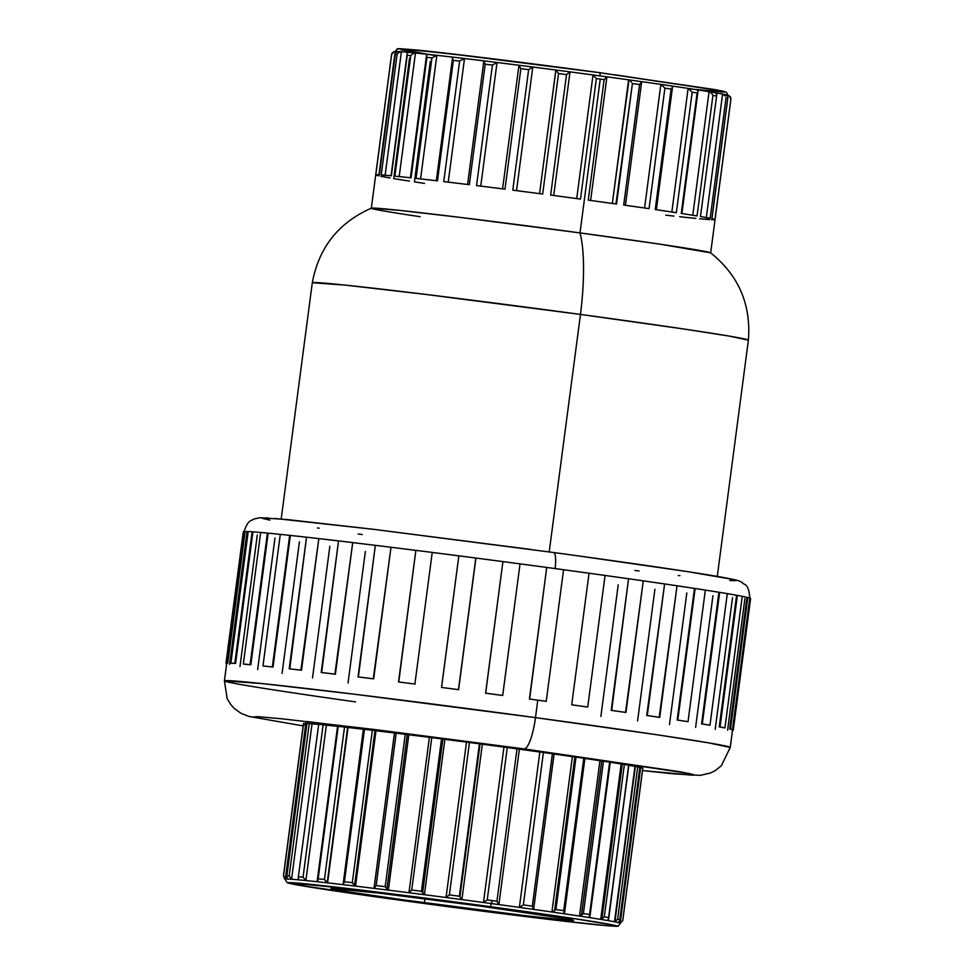 <?xml version="1.0" encoding="UTF-8"?>
<svg xmlns="http://www.w3.org/2000/svg" width="975" height="975" viewBox="0 0 975 975"><rect width="100%" height="100%" fill="white"/><g stroke="black" fill="none" stroke-linecap="round" stroke-linejoin="round"><path stroke-width="1.46" d="M617.638 919.23L637.711 766.813L635.359 766.472L614.92 921.68L617.638 919.23A171.137 2.864 7.5 0 1 619.795 919.681L639.856 767.264A171.137 2.864 -172.5 0 0 637.711 766.813A171.137 2.864 7.5 0 1 639.856 767.264L619.795 919.681A171.137 2.864 -172.5 0 0 617.638 919.23L614.92 921.68L635.359 766.472L637.711 766.813L617.638 919.23M608.68 918.901L628.643 765.168A171.137 2.864 -172.5 0 0 624.378 764.461A171.137 2.864 7.5 0 1 628.643 765.168L608.705 918.487L607.474 920.522L608.583 919.328L608.583 917.585A171.137 2.864 -172.5 0 0 604.305 916.866L600.71 919.388L601.892 918.962L622.282 764.156L621.16 764.01A169.053 2.827 -172.5 0 0 609.728 762.182A169.053 2.827 7.5 0 1 621.16 764.01L600.71 919.388A169.053 2.827 7.5 0 1 607.474 920.522A169.053 2.827 7.5 0 1 614.494 921.789A169.053 2.827 -172.5 0 0 607.474 920.522A169.053 2.827 -172.5 0 0 600.71 919.388A169.053 2.827 -172.5 0 0 589.278 917.56A169.053 2.827 7.5 0 1 600.71 919.388L621.16 764.01L624.378 764.461L604.305 916.866L624.378 764.461L622.282 764.156L601.892 918.962L604.305 916.866A171.137 2.864 7.5 0 1 608.583 917.585L628.851 765.229M589.948 916.512L610.265 762.231L609.643 762.109A171.137 2.864 -172.5 0 0 603.464 761.17A171.137 2.864 7.5 0 1 609.643 762.109L589.57 914.526L589.96 916.317L589.278 917.56L589.57 914.526A171.137 2.864 -172.5 0 0 583.391 913.575L579.491 916.061L581.441 915.22L601.758 760.927L599.954 760.683A169.053 2.827 -172.5 0 0 584.683 758.416A169.053 2.827 7.5 0 1 599.954 760.683L579.491 916.061A169.053 2.827 7.5 0 1 589.278 917.56A169.053 2.827 -172.5 0 0 579.491 916.061A169.053 2.827 -172.5 0 0 564.232 913.794A169.053 2.827 7.5 0 1 579.491 916.061L599.954 760.683L603.464 761.17L583.391 913.575L603.464 761.17L601.758 760.927L581.441 915.22L583.391 913.575A171.137 2.864 7.5 0 1 589.57 914.526L609.728 762.182M555.945 909.517L576.018 757.1L574.823 756.941L554.592 910.626L555.945 909.517A171.137 2.864 7.5 0 1 563.721 910.65L583.793 758.233L584.89 758.428L583.793 758.233A171.137 2.864 -172.5 0 0 576.018 757.1A171.137 2.864 7.5 0 1 583.793 758.233L563.721 910.65A171.137 2.864 -172.5 0 0 555.945 909.517L554.592 910.626L574.823 756.941L576.018 757.1L555.945 909.517M523.343 904.885L543.404 752.481L523.343 904.885A171.137 2.864 7.5 0 1 532.326 906.153L552.386 753.736L554.044 754.016A169.053 2.827 7.5 0 1 572.374 756.624A169.053 2.827 -172.5 0 0 554.044 754.016L552.386 753.736A171.137 2.864 -172.5 0 0 543.404 752.481A171.137 2.864 7.5 0 1 552.386 753.736L532.326 906.153A171.137 2.864 -172.5 0 0 523.343 904.885L543.404 752.481L523.343 904.885M338.069 726.399A169.053 2.827 -172.5 0 0 326.357 725.168A169.053 2.827 7.5 0 1 338.069 726.399L338.215 726.351A171.137 2.864 7.5 0 1 344.516 727.045L348.038 727.496A169.053 2.827 7.5 0 1 363.529 729.276A169.053 2.827 -172.5 0 0 348.038 727.496L327.576 882.875A169.053 2.827 7.5 0 1 343.078 884.654L344.419 881.753L364.479 729.349L344.419 881.753A171.137 2.864 7.5 0 1 352.292 882.68L372.352 730.275A171.137 2.864 -172.5 0 0 364.479 729.349L363.346 729.239L364.479 729.349A171.137 2.864 7.5 0 1 372.352 730.275L375.997 730.75L355.534 886.129A169.053 2.827 7.5 0 1 374.034 888.371L376.143 885.568L396.203 733.163L376.143 885.568A171.137 2.864 7.5 0 1 385.186 886.689L405.247 734.285A171.137 2.864 -172.5 0 0 396.203 733.163L394.497 732.993A169.053 2.827 -172.5 0 0 375.997 730.75A169.053 2.827 7.5 0 1 394.497 732.993L396.203 733.163A171.137 2.864 7.5 0 1 405.247 734.285L408.817 734.76A169.053 2.827 7.5 0 1 429.402 737.356A169.053 2.827 -172.5 0 0 408.817 734.76L388.367 890.138A169.053 2.827 7.5 0 1 408.952 892.734L429.402 737.356L431.791 737.624A171.137 2.864 7.5 0 1 441.553 738.867L444.868 739.33A169.053 2.827 7.5 0 1 466.501 742.133A169.053 2.827 -172.5 0 0 444.868 739.33L424.418 894.709A169.053 2.827 7.5 0 1 446.05 897.512L466.501 742.133L469.438 742.487A171.137 2.864 7.5 0 1 479.444 743.803L482.345 744.23A169.053 2.827 7.5 0 1 503.941 747.106A169.053 2.827 -172.5 0 0 482.345 744.23L461.894 899.608A169.053 2.827 7.5 0 1 483.478 902.497L503.941 747.106L507.28 747.533L487.22 899.937A171.137 2.864 7.5 0 1 492.095 900.595A171.137 2.864 7.5 0 1 496.945 901.253A171.137 2.864 -172.5 0 0 492.095 900.595A3.193 0.731 97.7 0 1 491.229 903.545A169.053 2.827 7.5 0 1 498.895 904.581L496.945 901.253L517.018 748.849L519.358 749.202L498.895 904.581A169.053 2.827 7.5 0 1 519.37 907.396L539.833 752.017A169.053 2.827 -172.5 0 0 519.358 749.202A169.053 2.827 7.5 0 1 539.833 752.017L542.819 752.408L539.833 752.017L519.37 907.396A169.053 2.827 -172.5 0 0 498.895 904.581A169.053 2.827 -172.5 0 0 491.229 903.545A169.053 2.827 -172.5 0 0 483.478 902.497A169.053 2.827 -172.5 0 0 461.894 899.608L482.345 744.23L480.053 743.888L459.908 896.902L461.894 899.608A169.053 2.827 -172.5 0 0 446.05 897.512A169.053 2.827 -172.5 0 0 424.418 894.709L444.868 739.33L442.869 739.038L422.638 892.734L424.418 894.709A169.053 2.827 -172.5 0 0 408.952 892.734A169.053 2.827 -172.5 0 0 388.367 890.138L408.817 734.76L407.245 734.541L386.941 888.834L388.367 890.138A169.053 2.827 -172.5 0 0 374.034 888.371A169.053 2.827 -172.5 0 0 355.534 886.129L375.997 730.75L374.973 730.604L354.583 885.422L355.534 886.129A169.053 2.827 -172.5 0 0 343.078 884.654A169.053 2.827 -172.5 0 0 327.576 882.875L348.038 727.496L327.576 882.875A169.053 2.827 -172.5 0 0 317.606 881.778A169.053 2.827 -172.5 0 0 305.894 880.547A169.053 2.827 -172.5 0 0 298.923 879.864A169.053 2.827 -172.5 0 0 291.574 879.255A169.053 2.827 -172.5 0 0 287.942 879.036A169.053 2.827 -172.5 0 0 285.334 879.06A169.053 2.827 -172.5 0 0 285.09 879.17M535.482 717.624L354.754 694.261L262.507 683.609L224.408 680.855A255.109 4.266 7.5 0 1 535.482 717.624L537.773 700.184A255.109 4.266 -172.5 0 0 529.413 699.051L546.731 567.45A255.109 4.266 -172.5 0 0 520.041 563.867A255.109 4.266 7.5 0 1 546.731 567.45L529.62 699.063A255.901 4.278 7.5 0 1 546.232 701.318L546.073 701.305A255.109 4.266 -172.5 0 0 537.773 700.184L535.482 717.624A255.109 4.266 7.5 0 1 730.251 747.447L708.545 742.84L656.163 734.65L535.482 717.624A31.992 7.288 97.7 0 1 524.014 748.898A31.992 7.288 -82.3 0 0 535.482 717.624M303.164 725.9L307.21 721.537L524.014 748.898L375.899 729.678L281.909 718.807L257.875 716.662L252.379 717.039L303.164 725.9L248.808 716.418L241.215 713.42L234.536 708.691L230.929 704.779L227.187 698.697L224.408 680.855A255.109 4.266 7.5 0 0 355.534 701.89M709.325 219.594L705.742 219.156M695.26 218.351L692.335 217.986M420.188 216.706A171.137 2.864 7.5 0 1 371.317 208.236A171.137 2.864 7.5 0 1 580.003 232.903L600.247 79.109A171.137 2.864 -172.5 0 0 596.359 78.585L580.491 199.083A171.137 2.864 -172.5 0 0 550.656 195.085L566.512 74.588A171.137 2.864 -172.5 0 0 558.541 73.539L542.673 194.037A171.137 2.864 -172.5 0 0 512.789 190.162L528.645 69.664A171.137 2.864 -172.5 0 0 520.857 68.664L504.989 189.162A171.137 2.864 -172.5 0 0 476.543 185.579L492.412 65.081A171.137 2.864 -172.5 0 0 485.197 64.192L469.328 184.689A171.137 2.864 -172.5 0 0 443.759 181.594L459.627 61.096A171.137 2.864 -172.5 0 0 453.351 60.353L437.482 180.85A171.137 2.864 -172.5 0 0 416.069 178.388L431.937 57.891A171.137 2.864 -172.5 0 0 426.916 57.342L411.048 177.84A171.137 2.864 -172.5 0 0 394.875 176.134L410.731 55.636A171.137 2.864 -172.5 0 0 407.221 55.295L391.353 175.793A171.137 2.864 -172.5 0 0 381.213 174.939L397.081 54.442A171.137 2.864 -172.5 0 0 395.241 54.332L395.801 52.394L398.129 51.553M231.648 663.232L230.88 663.122L248.211 531.521L230.88 663.122A255.901 4.278 7.5 0 1 234.804 663.353L235.584 663.463A255.109 4.266 -172.5 0 0 231.648 663.232A255.109 4.266 7.5 0 1 235.584 663.463L252.915 531.862A255.109 4.266 7.5 0 1 260.666 532.484A255.109 4.266 -172.5 0 0 252.915 531.862L235.584 663.463L234.804 663.353L252.135 531.765L234.804 663.353A255.901 4.278 -172.5 0 0 230.88 663.122L231.648 663.232M688.07 88.786L724.864 92.089L721.512 90.821L599.649 72.686A3.193 0.731 97.7 0 1 599.942 75.892A3.193 0.731 -82.3 0 0 599.637 72.674L445.77 53.186L399.177 48.799L426.952 54.21M427.928 54.368L436.788 55.733M395.362 51.578A167.944 2.803 7.5 0 1 397.556 51.529A167.944 2.803 -172.5 0 0 395.362 51.578L379.141 174.817L395.362 51.578L392.742 52.406L391.645 54.368A171.137 2.864 -172.5 0 0 391.572 54.442A171.137 2.864 7.5 0 1 391.645 54.368L375.789 174.866L391.645 54.368L392.742 52.406L395.362 51.578M408.976 52.382A167.944 2.803 -172.5 0 0 401.395 51.748A167.944 2.803 7.5 0 1 408.854 52.37M427.793 54.308A167.944 2.803 -172.5 0 0 415.46 53.016A167.944 2.803 7.5 0 1 426.818 54.198M453.265 57.196A167.944 2.803 -172.5 0 0 436.849 55.307A167.944 2.803 7.5 0 1 451.059 56.94M484.161 60.901A167.944 2.803 -172.5 0 0 464.502 58.524A167.944 2.803 7.5 0 1 480.395 60.438M416.52 178.449L437.482 180.85L453.351 60.353A171.137 2.864 7.5 0 1 459.627 61.096L464.502 58.524L448.232 182.13L464.502 58.524L459.627 61.096L443.759 181.594L469.328 184.689L485.197 64.192A171.137 2.864 7.5 0 1 492.412 65.081L497.031 62.498L480.748 186.103L497.031 62.498L492.412 65.081L476.543 185.579L504.989 189.162L520.857 68.664L518.956 65.252A167.944 2.803 -172.5 0 0 497.031 62.498A167.944 2.803 7.5 0 1 513.411 64.545M518.883 65.557L520.857 68.664A171.137 2.864 7.5 0 1 528.645 69.664L532.789 67.019L516.518 190.637L532.789 67.019L528.645 69.664L512.789 190.162L542.673 194.037L558.541 73.539L555.835 70.017A167.944 2.803 -172.5 0 0 532.789 67.019A167.944 2.803 7.5 0 1 548.462 69.054M553.727 195.5L570.009 71.882A167.944 2.803 -172.5 0 0 555.835 70.017L555.835 70.017A167.944 2.803 7.5 0 1 570.009 71.882A167.944 2.803 7.5 0 1 593.007 74.953A167.944 2.803 -172.5 0 0 570.009 71.882L566.512 74.588L550.656 195.085L580.491 199.083L596.359 78.585L593.007 74.953L576.737 198.571L593.007 74.953L596.359 78.585A171.137 2.864 7.5 0 1 600.247 79.109L580.003 232.903L460.627 217.449L398.872 210.295L371.402 208.163C338.593 222.58 318.898 247.431 312.305 282.726L345.187 285.102L424.71 294.292L580.478 314.425A95.964 21.852 -82.3 0 0 580.003 232.903A95.964 21.852 97.7 0 1 580.478 314.425A219.923 3.681 -172.5 0 0 312.305 282.726L281.202 518.98M414.472 902.155C366.137 895.72 266.443 881.339 292.244 882.704C322.408 884.666 444.795 900.412 490.084 906.665A3.193 0.731 -82.3 0 0 491.229 903.545A3.193 0.731 97.7 0 1 490.084 906.665L352.56 889.066L287.942 882.68L312.39 887.469L369.647 895.952L552.008 919.766L607.839 925.799L615.249 926.238L616.614 926.14L614.603 925.324L572.63 918.34L490.084 906.665C538.419 913.112 638.113 927.493 612.312 926.116C582.148 924.154 459.761 908.42 414.472 902.155M555.104 568.571A15.99 3.644 -82.3 0 0 553.605 552.52A15.99 3.644 97.7 0 1 555.165 568.072M245.078 531.57A255.109 4.266 7.5 0 1 248.198 531.594A255.109 4.266 -172.5 0 0 245.078 531.57L227.76 663.171A255.109 4.266 -172.5 0 0 226.773 663.329L225.981 663.232L243.311 531.631L225.981 663.232A255.901 4.278 7.5 0 1 226.956 663.061L227.76 663.171L245.078 531.57L244.286 531.472L226.956 663.061L244.286 531.472A255.901 4.278 -172.5 0 0 243.311 531.631A255.901 4.278 -172.5 0 1 244.286 531.472L245.078 531.57M415.874 550.363A255.109 4.266 -172.5 0 0 390.987 547.268L373.669 678.856A255.109 4.266 -172.5 0 0 358.361 676.979L375.351 545.33A255.109 4.266 -172.5 0 0 352.718 542.6L335.388 674.2A255.109 4.266 -172.5 0 0 321.665 672.567L338.532 540.893A255.109 4.266 -172.5 0 0 318.825 538.614L301.507 670.215A255.109 4.266 -172.5 0 0 289.77 668.887L306.528 537.201A255.109 4.266 -172.5 0 0 290.355 535.446L273.037 667.034A255.109 4.266 -172.5 0 0 263.628 666.047L262.982 665.949L280.3 534.361A255.109 4.266 -172.5 0 0 268.162 533.167A255.109 4.266 7.5 0 1 279.667 534.312M280.3 534.361A255.901 4.278 -172.5 0 1 289.685 535.348A255.901 4.278 -172.5 0 0 280.3 534.361L262.982 665.949A255.901 4.278 7.5 0 1 272.354 666.949L289.685 535.348L290.355 535.446L289.685 535.348L272.354 666.949L273.037 667.034L290.355 535.446A255.109 4.266 7.5 0 1 304.748 537.018M306.528 537.201A255.901 4.278 -172.5 0 1 318.24 538.529A255.901 4.278 -172.5 0 0 306.528 537.201L289.197 668.801A255.901 4.278 7.5 0 1 300.909 670.13L318.825 538.614A255.109 4.266 7.5 0 1 335.29 540.528M338.532 540.893A255.901 4.278 -172.5 0 1 352.219 542.527A255.901 4.278 -172.5 0 0 338.532 540.893L321.214 672.494A255.901 4.278 7.5 0 1 334.9 674.115L352.718 542.6A255.109 4.266 7.5 0 1 370.39 544.732M375.351 545.33A255.901 4.278 -172.5 0 1 390.609 547.207A255.901 4.278 -172.5 0 0 375.351 545.33L358.032 676.918A255.901 4.278 7.5 0 1 373.291 678.795L390.987 547.268A255.109 4.266 7.5 0 1 409 549.51M458.847 555.847A255.109 4.266 -172.5 0 0 432.473 552.472A255.109 4.266 7.5 0 1 449.962 554.702M475.922 558.066A255.109 4.266 7.5 0 1 502.917 561.6A255.109 4.266 -172.5 0 0 475.922 558.066L458.603 689.654A255.109 4.266 -172.5 0 0 441.59 687.448L458.847 555.835L441.529 687.436A255.901 4.278 7.5 0 1 458.482 689.63L475.812 558.029A255.901 4.278 -172.5 0 0 458.847 555.835A255.901 4.278 -172.5 0 1 475.812 558.029L475.922 558.066M480.175 906.08A122.35 2.047 7.5 0 1 573.592 920.388A122.35 2.047 7.5 0 1 424.393 902.753L424.905 898.804L424.393 902.753A122.35 2.047 7.5 0 1 330.976 888.444A122.35 2.047 7.5 0 1 480.175 906.08L569.546 919.315L573.507 920.449L567.036 920.181L525.842 915.732L401.895 899.657L349.074 891.918L331.049 888.383L378.714 893.088L480.175 906.08M379.372 174.83A171.137 2.864 -172.5 0 0 375.789 174.866L379.372 174.83L395.241 54.332L379.372 174.83M549.205 551.923L580.478 314.425L549.205 551.923M250.831 664.767A255.109 4.266 -172.5 0 0 244.067 664.146L243.336 664.036L260.666 532.447L243.336 664.036A255.901 4.278 7.5 0 1 250.1 664.658L250.831 664.767L268.162 533.167L250.831 664.767L250.1 664.658L267.418 533.069L250.1 664.658A255.901 4.278 -172.5 0 0 243.336 664.036L244.067 664.146A255.109 4.266 7.5 0 1 250.831 664.767M415.155 684.06A255.109 4.266 -172.5 0 0 398.751 681.988L415.874 550.351L398.543 681.952A255.901 4.278 7.5 0 1 414.899 684.023L432.23 552.423L414.899 684.023A255.901 4.278 -172.5 0 0 398.543 681.952L398.751 681.988A255.109 4.266 7.5 0 1 415.155 684.06M485.587 693.201L502.917 561.6L485.66 693.188A255.901 4.278 7.5 0 1 502.71 695.455L502.686 695.467A255.109 4.266 -172.5 0 0 485.587 693.201A255.109 4.266 7.5 0 1 502.686 695.467L520.041 563.855L502.71 695.455A255.901 4.278 -172.5 0 0 485.66 693.188L485.587 693.201M285.09 879.182L286.906 882.558L297.741 885.032L414.46 902.155C485.794 911.857 565.987 921.777 598.601 924.946C628.071 927.469 613.75 925.738 618.43 925.848L620.307 923.313A169.053 2.827 -172.5 0 0 620.173 923.167A169.053 2.827 -172.5 0 0 617.906 922.508A169.053 2.827 7.5 0 1 620.173 923.167L640.636 767.788L642.781 768.129A171.137 2.864 7.5 0 1 642.769 768.263M634.957 766.411A169.053 2.827 -172.5 0 0 628.631 765.265A169.053 2.827 7.5 0 1 634.957 766.411L614.494 921.789L634.957 766.411M533.642 908.98L554.044 754.016M551.923 912.003L572.374 756.624L574.823 756.941L572.374 756.624L551.923 912.003A169.053 2.827 -172.5 0 0 533.593 909.395A169.053 2.827 7.5 0 1 551.923 912.003L554.592 910.626L551.923 912.003A169.053 2.827 7.5 0 1 564.232 913.794A169.053 2.827 -172.5 0 0 551.923 912.003M374.095 887.993L394.497 732.993M318.484 724.34L318.703 724.34A171.137 2.864 7.5 0 1 323.115 724.766L326.357 725.168L305.894 880.547A169.053 2.827 7.5 0 1 317.606 881.778L318.155 878.767A171.137 2.864 7.5 0 1 324.443 879.462L344.516 727.045A171.137 2.864 -172.5 0 0 338.215 726.351L318.155 878.767L338.215 726.351L337.569 726.302L317.253 880.608M303.517 723.596A171.137 2.864 7.5 0 1 303.603 723.438L305.797 723.682A169.053 2.827 7.5 0 1 306.918 723.621A169.053 2.827 -172.5 0 0 305.797 723.682L285.334 879.06A169.053 2.827 7.5 0 1 287.942 879.036L286.711 876.683L306.942 723.413L286.882 875.818A171.137 2.864 7.5 0 1 289.185 875.952L309.246 723.547A171.137 2.864 -172.5 0 0 306.942 723.413L306.942 723.413A171.137 2.864 7.5 0 1 309.246 723.547L312.037 723.877A169.053 2.827 7.5 0 1 318.703 724.425A169.053 2.827 -172.5 0 0 312.037 723.877L291.574 879.255A169.053 2.827 7.5 0 1 298.923 879.864L298.167 878.426L298.642 876.744A171.137 2.864 7.5 0 1 303.054 877.171L323.115 724.766A171.137 2.864 -172.5 0 0 318.703 724.34L298.192 878.024M641.66 81.973L639.576 84.532L623.707 205.03L649.045 208.638A171.137 2.864 -172.5 0 0 623.707 205.03L639.576 84.532A171.137 2.864 -172.5 0 0 632.409 83.533L615.956 203.946M588.254 200.131L616.553 204.031A171.137 2.864 -172.5 0 0 588.254 200.131L604.122 79.633A171.137 2.864 -172.5 0 0 600.247 79.109A171.137 2.864 7.5 0 1 604.122 79.633L588.254 200.131M644.585 207.992L660.855 84.386A167.944 2.803 -172.5 0 0 641.379 81.62A167.944 2.803 7.5 0 1 660.855 84.386L644.585 207.992M641.587 81.717L641.331 81.607A167.944 2.803 -172.5 0 0 628.656 79.84A167.944 2.803 -172.5 0 0 606.828 76.83A167.944 2.803 7.5 0 1 628.607 79.828L612.337 203.446L628.985 79.962M655.675 209.601L676.333 212.684A171.137 2.864 -172.5 0 0 655.237 209.54L671.105 89.042A171.137 2.864 -172.5 0 0 664.901 88.14L649.045 208.638L664.901 88.14L660.855 84.386L664.901 88.14A171.137 2.864 7.5 0 1 671.105 89.042L655.237 209.54M671.848 212.002L688.118 88.408A167.944 2.803 -172.5 0 0 671.958 86.007A167.944 2.803 7.5 0 1 688.118 88.408L671.848 212.002M681.257 213.44L697.052 215.95A171.137 2.864 -172.5 0 0 681.257 213.44L697.125 92.942A171.137 2.864 -172.5 0 0 692.189 92.186L676.333 212.684L692.189 92.186L688.118 88.408L692.189 92.186A171.137 2.864 7.5 0 1 697.125 92.942L681.257 213.44M692.786 215.256L709.057 91.687A167.944 2.803 -172.5 0 0 697.015 89.773A167.944 2.803 7.5 0 1 709.057 91.687L692.786 215.256M727.911 97.11L727.374 95.623L725.644 94.697L727.667 96.086L727.886 97.622L711.884 218.644L715.028 219.558A171.137 2.864 -172.5 0 0 711.884 218.644L727.752 98.146A171.137 2.864 -172.5 0 0 726.034 97.78L710.178 218.278A171.137 2.864 -172.5 0 0 700.464 216.523L709.971 218.242M706.327 217.547L722.585 94.063A167.944 2.803 -172.5 0 0 715.345 92.747A167.944 2.803 7.5 0 1 722.585 94.063L706.327 217.547M711.774 219.082L715.028 219.558L730.897 99.06A171.137 2.864 7.5 0 1 730.909 99.121A171.137 2.864 -172.5 0 0 730.897 99.06L714.955 219.546M727.886 96.744L728.057 95.416A167.944 2.803 -172.5 0 0 726.241 94.843A167.944 2.803 7.5 0 1 728.057 95.416L727.886 96.744M725.461 96.086L722.585 94.063L725.461 96.086M714.882 219.692L711.372 219.704M709.544 219.619L699.599 218.778M695.882 218.424L680.026 216.755M674.03 216.097L665.84 215.17M424.491 183.397L415.192 181.996M409.171 181.07L394.071 178.669M390.097 177.998L380.896 176.329M378.861 175.914L375.911 175.037M375.862 174.866L379.08 175.256M395.241 53.808L395.241 54.332A171.137 2.864 7.5 0 1 397.081 54.442L398.604 52.54L401.395 51.748L385.137 175.244L401.395 51.748L398.604 52.54L397.081 54.442L381.213 174.939L391.146 175.78M407.099 53.966L391.06 175.78L407.221 55.295A171.137 2.864 7.5 0 1 410.731 55.636L412.632 53.783L415.46 53.016L399.189 176.572L415.46 53.016L412.632 53.783L410.731 55.636L394.875 176.134L411.048 177.84L426.916 57.342L426.526 55.246L427.928 54.32L426.672 54.832L426.55 56.233L426.526 55.246M426.55 56.233L426.916 57.342A171.137 2.864 7.5 0 1 431.937 57.891L436.849 55.307L420.578 178.9L436.849 55.307L431.937 57.891L416.069 178.388M551.277 195.171L550.656 195.085M362.286 534.556L358.166 533.971M319.093 528.206L317.484 527.962M269.868 520.126L262.433 518.371M262.117 517.932L268.32 517.969M274.779 518.432L374.437 529.425L530.668 549.425M575.896 555.555L687.533 571.618L733.054 579.418M735.954 580.588L729.751 580.552M679.916 575.677L678.307 575.494M639.064 570.948L634.944 570.448M589.034 573.227A255.109 4.266 -172.5 0 0 563.562 569.729A255.109 4.266 7.5 0 1 589.034 573.227L571.716 704.828L589.034 573.227M587.438 707.009A255.109 4.266 -172.5 0 0 571.716 704.828L572.045 704.852A255.901 4.278 7.5 0 1 587.73 707.033L605.061 575.445A255.109 4.266 7.5 0 1 628.546 578.76A255.109 4.266 -172.5 0 0 605.061 575.457L587.73 707.033A255.901 4.278 -172.5 0 0 572.045 704.852L571.716 704.828A255.109 4.266 7.5 0 1 587.438 707.009M611.215 710.361L628.546 578.76L611.678 710.409A255.901 4.278 7.5 0 1 625.95 712.445L625.536 712.396A255.109 4.266 -172.5 0 0 611.215 710.361A255.109 4.266 7.5 0 1 625.536 712.396L643.268 580.844A255.109 4.266 7.5 0 1 664.048 583.879A255.109 4.266 -172.5 0 0 643.268 580.868L625.95 712.445A255.901 4.278 -172.5 0 0 611.678 710.409L611.215 710.361M646.73 715.479L664.609 583.94L647.29 715.54A255.901 4.278 7.5 0 1 659.722 717.381L659.185 717.32A255.109 4.266 -172.5 0 0 646.73 715.479A255.109 4.266 7.5 0 1 659.185 717.32L677.04 585.78A255.109 4.266 7.5 0 1 694.48 588.425A255.109 4.266 -172.5 0 0 677.04 585.792L659.722 717.381A255.901 4.278 -172.5 0 0 647.29 715.54L646.73 715.479M677.162 720.025L694.48 588.425L677.162 720.025L677.808 720.098L695.138 588.51L694.48 588.425L695.138 588.51L677.808 720.098A255.901 4.278 7.5 0 1 688.021 721.683L687.387 721.61A255.109 4.266 -172.5 0 0 677.162 720.025A255.109 4.266 7.5 0 1 687.387 721.61L688.021 721.683L705.339 590.082L688.021 721.683A255.901 4.278 -172.5 0 0 677.808 720.098L677.162 720.025M718.916 592.264A255.109 4.266 -172.5 0 0 705.339 590.107A255.109 4.266 7.5 0 1 718.916 592.264L701.586 723.864L718.916 592.264L719.635 592.361L702.305 723.95L719.635 592.361L718.916 592.264M709.276 725.132A255.109 4.266 -172.5 0 0 701.586 723.864L702.305 723.95A255.901 4.278 7.5 0 1 709.983 725.217L709.276 725.132L709.983 725.217L727.301 593.629A255.109 4.266 7.5 0 1 736.6 595.286A255.109 4.266 -172.5 0 0 727.301 593.653L709.983 725.217A255.901 4.278 -172.5 0 0 702.305 723.95L701.586 723.864A255.109 4.266 7.5 0 1 709.276 725.132M719.27 726.875L736.6 595.286L719.27 726.875L720.037 726.972L737.368 595.384L736.6 595.286L737.368 595.384L720.037 726.972A255.901 4.278 7.5 0 1 724.949 727.898L724.193 727.801A255.109 4.266 -172.5 0 0 719.27 726.875A255.109 4.266 7.5 0 1 724.193 727.801L724.949 727.898L742.267 596.298L724.949 727.898A255.901 4.278 -172.5 0 0 720.037 726.972L719.27 726.875M746.996 597.383A255.109 4.266 -172.5 0 0 742.267 596.359A255.109 4.266 7.5 0 1 746.996 597.383L729.678 728.971L746.996 597.383L747.788 597.48L730.47 729.081L747.788 597.48L746.996 597.383M731.677 729.532A255.109 4.266 -172.5 0 0 729.678 728.971L730.47 729.081A255.901 4.278 7.5 0 1 732.457 729.629L731.677 729.532L732.457 729.629L749.787 598.028L732.457 729.629A255.901 4.278 -172.5 0 0 730.47 729.081L729.678 728.971A255.109 4.266 7.5 0 1 731.677 729.532M244.03 531.814C248.15 519.127 251.209 521.235 253.658 519.114L259.886 517.713L287.723 519.614L373.559 529.315L553.605 552.52C634.664 563.55 690.909 571.801 722.341 577.273C739.099 580.381 739.489 580.942 742.133 582.465C743.681 585.378 748.581 581.99 749.872 598.418A255.109 4.266 -172.5 0 0 749.751 598.26A255.109 4.266 7.5 0 1 749.872 598.418A255.109 4.266 7.5 0 1 749.799 598.492L732.481 730.092M729.385 95.903L730.909 99.121L710.665 252.915A171.137 2.864 7.5 0 0 580.003 232.903L659.575 244.116L710.604 252.817C738.562 275.23 751.152 304.346 748.386 340.141A219.923 3.681 -172.5 0 0 580.478 314.425L684.487 329.099L729.653 336.168L748.386 340.141L717.283 576.396M712.92 95.452L697.052 215.95L712.92 95.452L711.592 93.173L709.057 91.687L711.592 93.173L712.92 95.452A171.137 2.864 7.5 0 1 716.32 96.025A171.137 2.864 -172.5 0 0 712.92 95.452M700.464 216.523L716.771 94.794M423.126 53.613L400.847 49.664M398.848 48.86L403.126 48.884M407.562 49.201L476.227 56.782L583.867 70.553M615.03 74.782L723.304 91.211M725.303 92.016L721.025 92.003M716.588 91.674L703.28 90.419M642.513 770.579L692.384 775.223L693.932 774.686L680.416 771.822L524.014 748.898L689.349 773.516L693.493 775.198L642.513 770.579M507.28 747.533A171.137 2.864 7.5 0 1 517.018 748.849A171.137 2.864 -172.5 0 0 507.28 747.533L503.941 747.106L483.478 902.497L487.22 899.937L507.28 747.533M639.832 767.496A169.053 2.827 7.5 0 1 640.636 767.788L620.173 923.167L622.72 920.534A171.137 2.864 7.5 0 1 622.757 920.607A171.137 2.864 -172.5 0 0 622.72 920.534L642.781 768.129L622.72 920.534L620.173 923.167A169.053 2.827 7.5 0 1 620.124 923.41L622.757 920.607L642.83 768.203A171.137 2.864 -172.5 0 0 642.781 768.129L640.636 767.788M617.906 922.508A169.053 2.827 -172.5 0 0 614.494 921.789L614.494 921.789A169.053 2.827 7.5 0 1 617.906 922.508L619.405 921.363L619.795 919.681L619.405 921.363L617.906 922.508M533.593 909.395A169.053 2.827 -172.5 0 0 519.37 907.396L522.673 905.422L519.37 907.396A169.053 2.827 7.5 0 1 533.593 909.395L532.326 906.153L533.63 908.822M606.901 76.915L606.803 76.83A167.944 2.803 -172.5 0 0 599.942 75.892A167.944 2.803 7.5 0 1 606.803 76.83L604.122 79.633L606.803 77.147M563.562 569.717L546.232 701.318L563.562 569.717A255.901 4.278 -172.5 0 0 546.938 567.462A255.901 4.278 -172.5 0 1 563.562 569.717M529.62 699.063L529.413 699.051A255.109 4.266 7.5 0 1 537.773 700.184A255.109 4.266 7.5 0 1 546.073 701.305L546.232 701.318A255.901 4.278 -172.5 0 0 529.62 699.063M520.028 563.867L520.041 563.855A255.901 4.278 -172.5 0 0 502.99 561.6A255.901 4.278 -172.5 0 1 520.041 563.855L502.71 695.455M441.529 687.436L441.59 687.448A255.109 4.266 7.5 0 1 458.603 689.654L458.482 689.63A255.901 4.278 -172.5 0 0 441.529 687.436M432.473 552.472L432.23 552.423A255.901 4.278 -172.5 0 0 415.874 550.351A255.901 4.278 -172.5 0 1 432.23 552.423L432.473 552.472M358.032 676.918L358.361 676.979A255.109 4.266 7.5 0 1 373.669 678.856L373.291 678.795A255.901 4.278 -172.5 0 0 358.032 676.918M321.214 672.494L321.665 672.567A255.109 4.266 7.5 0 1 335.388 674.2L334.9 674.115A255.901 4.278 -172.5 0 0 321.214 672.494M289.197 668.801L289.77 668.887A255.109 4.266 7.5 0 1 301.507 670.215L300.909 670.13A255.901 4.278 -172.5 0 0 289.197 668.801M262.982 665.949L263.628 666.047A255.109 4.266 7.5 0 1 273.037 667.034L272.354 666.949A255.901 4.278 -172.5 0 0 262.982 665.949M268.162 533.167L267.418 533.069A255.901 4.278 -172.5 0 0 260.666 532.447A255.901 4.278 -172.5 0 1 267.418 533.069L268.162 533.167M252.915 531.862L252.135 531.765A255.901 4.278 -172.5 0 0 248.211 531.521A255.901 4.278 -172.5 0 1 252.135 531.765L252.915 531.862M225.981 663.232L226.773 663.329A255.109 4.266 7.5 0 1 227.76 663.171L226.956 663.061A255.901 4.278 -172.5 0 0 225.981 663.232M246.907 532.85L229.576 664.45M257.303 534.946L239.984 666.547M274.987 537.968L257.668 669.557M299.423 541.808L282.092 673.396M329.842 546.353L312.524 677.954M365.357 551.472L348.026 683.073M618.211 584.854L600.88 716.454M654.908 589.266L637.589 720.866M686.814 592.946L669.484 724.547M712.944 595.786L695.614 727.374M732.517 597.687L715.187 729.288M744.924 598.601L727.606 730.202M750.592 598.601L749.799 598.492L750.592 598.601L733.273 730.202L750.592 598.601M732.53 730.104L733.273 730.202A255.901 4.278 7.5 0 1 732.505 730.348A255.901 4.278 -172.5 0 0 733.273 730.202L732.53 730.104M749.787 598.028A255.901 4.278 -172.5 0 0 747.788 597.48A255.901 4.278 -172.5 0 1 749.787 598.028M742.267 596.298A255.901 4.278 -172.5 0 0 737.368 595.384A255.901 4.278 -172.5 0 1 742.267 596.298M727.301 593.629A255.901 4.278 -172.5 0 0 719.635 592.361A255.901 4.278 -172.5 0 1 727.301 593.629M705.339 590.082A255.901 4.278 -172.5 0 0 695.138 588.51A255.901 4.278 -172.5 0 1 705.339 590.082M677.04 585.78A255.901 4.278 -172.5 0 0 664.609 583.94A255.901 4.278 -172.5 0 1 677.04 585.78M643.268 580.844A255.901 4.278 -172.5 0 0 628.997 578.809A255.901 4.278 -172.5 0 1 643.268 580.844M605.061 575.445A255.901 4.278 -172.5 0 0 589.375 573.263A255.901 4.278 -172.5 0 1 605.061 575.445M599.942 75.892A167.944 2.803 -172.5 0 0 593.032 74.953L606.816 76.83M556.091 70.358L558.541 73.539A171.137 2.864 7.5 0 1 566.512 74.588L570.009 71.882L555.835 70.017L539.565 193.635L555.896 70.103M532.557 67.068L532.789 67.019A167.944 2.803 -172.5 0 0 518.956 65.252L502.576 188.894M483.966 61.973L485.197 64.192L483.819 61.169L467.586 184.507M484.185 60.901L497.006 62.485A167.944 2.803 -172.5 0 0 484.209 60.913L483.941 60.95M452.656 57.427L453.363 57.208L452.522 57.769L452.79 59.219L452.51 58.195M464.429 58.512A167.944 2.803 -172.5 0 0 453.363 57.208L452.936 57.233M436.727 55.295A167.944 2.803 -172.5 0 0 427.928 54.32L427.379 54.332M436.215 55.307L436.849 55.307M408.013 52.577L409.207 52.406L408.013 52.577M407.075 54.222L407.306 53.272M394.875 176.134L399.177 176.682M415.253 52.991A167.944 2.803 -172.5 0 0 409.207 52.406L408.549 52.406M414.741 53.003L415.46 53.016M381.213 174.939L385.113 175.415M397.325 51.553L395.338 53.308M400.64 51.736L401.395 51.748M391.865 53.613L392.413 52.821M378.166 175.366L375.728 175L391.584 54.502A171.137 2.864 7.5 0 1 391.572 54.442L371.317 208.236M393.888 51.736L394.607 51.578M393.693 178.608L409.561 58.11M416.142 182.13L414.424 181.874L430.292 61.376M409.5 181.118L408.866 181.009M680.355 216.779L679.709 216.657M729.446 95.94L728.8 95.599M730.823 97.963L730.372 96.878L730.823 97.963M706.314 217.73L710.178 218.278L726.034 97.78A171.137 2.864 7.5 0 1 727.752 98.146L727.886 97.622M722.585 94.063L723.328 94.246M716.735 94.039L715.102 92.71L716.235 93.186L716.735 95.014M709.057 91.687L709.751 91.869M715.747 92.869L715.102 92.71A167.944 2.803 -172.5 0 0 709.252 91.723M671.848 212.087L676.333 212.684M698.015 91.016L696.869 89.749L697.783 90.2L697.747 91.955M688.118 88.408L688.74 88.579M697.418 89.907L696.869 89.749A167.944 2.803 -172.5 0 0 688.253 88.433M672.445 87.177L671.933 88.091L672.543 86.751L671.86 85.995L672.494 86.397M671.909 85.995L661.367 84.545M672.275 86.129L671.86 85.995A167.944 2.803 -172.5 0 0 660.94 84.398M630.496 81.193L631.507 82.327L630.496 81.193M616.553 204.031L632.409 83.533A171.137 2.864 7.5 0 1 639.576 84.532L641.318 82.704M284.334 878.621L285.224 879.316A169.053 2.827 7.5 0 1 285.334 879.06L305.797 723.682L303.603 723.438A171.137 2.864 -172.5 0 0 303.481 723.523L283.42 875.94A171.137 2.864 7.5 0 1 283.53 875.855L303.603 723.438L283.53 875.855A171.137 2.864 -172.5 0 0 283.42 875.94A171.137 2.864 7.5 0 0 283.457 876.013M431.791 737.624L411.718 890.029A171.137 2.864 7.5 0 1 421.492 891.272L441.553 738.867A171.137 2.864 -172.5 0 0 431.791 737.624L429.402 737.356L408.952 892.734L411.718 890.029L431.791 737.624M469.438 742.487L449.378 894.892A171.137 2.864 7.5 0 1 459.383 896.22L479.444 743.803A171.137 2.864 -172.5 0 0 469.438 742.487L466.501 742.133L446.05 897.512L449.378 894.892L469.438 742.487M285.334 879.06L283.53 875.855L285.334 879.06M286.711 876.683L287.942 879.036A169.053 2.827 7.5 0 1 291.574 879.255L289.185 875.952A171.137 2.864 -172.5 0 0 286.882 875.818M286.735 876.44L306.942 723.426M309.246 723.547L289.185 875.952L291.574 879.255L312.037 723.877L309.246 723.547M298.167 878.426L298.923 879.864A169.053 2.827 7.5 0 1 305.894 880.547L303.054 877.171A171.137 2.864 -172.5 0 0 298.642 876.744L298.277 877.598M323.115 724.766L303.054 877.171L305.894 880.547L326.357 725.168L323.115 724.766M317.265 881.156L317.606 881.778A169.053 2.827 7.5 0 1 327.576 882.875L324.443 879.462A171.137 2.864 -172.5 0 0 318.155 878.767L317.289 880.388M326.332 881.961L327.21 882.655L347.648 727.447L344.516 727.045L324.443 879.462L326.332 881.961M363.346 729.239L343.078 884.654A169.053 2.827 7.5 0 1 355.534 886.129L352.292 882.68A171.137 2.864 -172.5 0 0 344.419 881.753L343.212 883.326M353.925 884.788L354.583 885.422L374.973 730.604L372.352 730.275L352.292 882.68L353.925 884.788M374.034 888.371L374.034 888.371A169.053 2.827 7.5 0 1 388.367 890.138L385.186 886.689A171.137 2.864 -172.5 0 0 376.143 885.568L374.168 887.811M386.015 887.786L386.941 888.834L407.245 734.541L405.247 734.285L385.186 886.689L386.015 887.786M411.718 890.029L408.952 892.734A169.053 2.827 7.5 0 1 424.418 894.709L421.492 891.272A171.137 2.864 -172.5 0 0 411.718 890.029M422.065 892.015L422.638 892.734L442.869 739.038L441.553 738.867L421.492 891.272L422.065 892.015M449.378 894.892L446.05 897.512A169.053 2.827 7.5 0 1 461.894 899.608L459.383 896.22A171.137 2.864 -172.5 0 0 449.378 894.892M459.383 896.22L459.908 896.902L480.053 743.888L479.444 743.803L459.383 896.22M491.229 903.545A3.193 0.731 -82.3 0 0 492.095 900.595A171.137 2.864 -172.5 0 0 487.22 899.937L483.478 902.497A169.053 2.827 7.5 0 1 491.229 903.545M517.018 748.849L496.945 901.253L498.895 904.581L519.358 749.202L517.018 748.849M564.232 913.794L563.721 910.65L564.232 913.794M564.464 912.478L564.513 913.246M589.96 916.317L589.79 917.061M608.705 918.487L608.583 919.328M639.856 767.288L619.771 920.278M619.795 919.681L619.722 920.558M728.154 95.526L726.338 92.15L715.577 89.688L599.637 72.674C528.791 63.046 449.134 53.186 416.739 50.042C387.453 47.543 401.724 49.262 397.081 49.128L395.155 51.687M226.712 663.329L224.408 680.855M749.872 598.418L730.251 747.447L721.342 765.728L715.565 770.396L710.604 772.956L700.148 775.381L672.896 773.797L642.513 770.591M606.901 76.94L590.631 200.497M570.009 71.882L553.727 195.548M518.944 65.252L532.777 67.019M452.522 57.817L436.337 180.741M453.314 57.196L464.466 58.512M426.514 55.368L410.39 177.779M427.867 54.308L436.788 55.295M409.086 52.394L415.35 53.003M395.253 53.698L379.312 174.842M397.861 51.529L401.2 51.724M391.572 54.442L394.266 51.626M394.753 54.795L378.8 175.902M727.898 97.549L711.945 218.656M722.792 94.1L725.924 94.758M709.154 91.711L715.223 92.722M698.003 91.162L681.891 213.549M688.192 88.42L696.942 89.761M672.543 86.824L656.358 209.723M641.648 81.998L625.426 205.298M628.631 79.828L641.355 81.607M285.151 879.279L283.42 875.94M374.034 888.201L394.473 732.981M554.08 754.004L533.642 909.212M584.89 758.416L564.513 913.222"/></g></svg>
